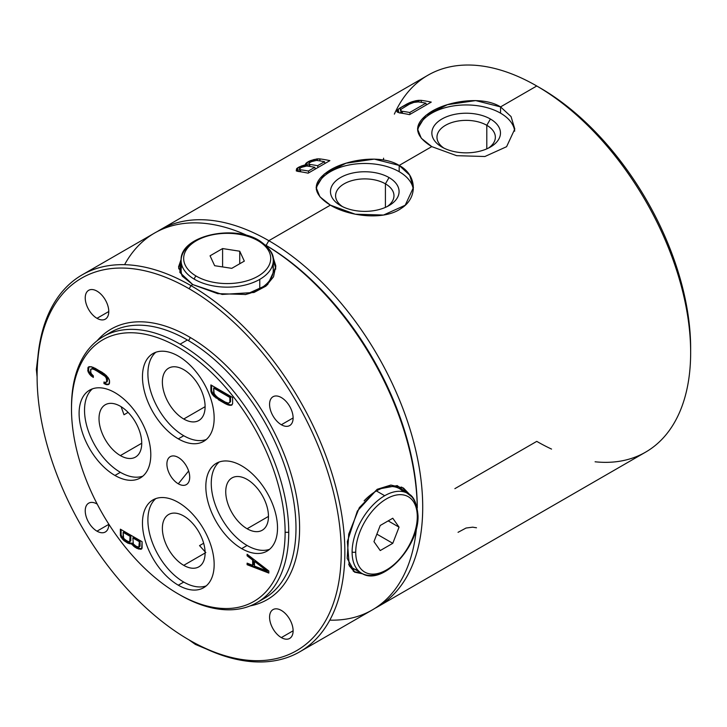 <?xml version="1.0" encoding="UTF-8"?>
<svg xmlns="http://www.w3.org/2000/svg" width="727" height="727" viewBox="0 0 727 727"><rect width="100%" height="100%" fill="white"/><g stroke="black" fill="none" stroke-linecap="round" stroke-linejoin="round"><path stroke-width="1.09" d="M403.221 491.697A46.083 26.608 120 0 0 364.127 500.821A46.083 26.608 -60 0 1 376.422 490.943L384.692 495.723A46.083 26.608 120 0 0 352.104 551.893A46.083 26.608 120 0 0 361.655 573.267A46.083 26.608 -60 0 1 352.104 551.893A2.563 1.463 0.4 0 0 355.73 551.911A2.563 1.463 -179.6 0 1 352.104 551.893A46.083 26.608 -60 0 1 384.692 495.723A46.083 26.608 -60 0 1 407.738 493.442A46.083 26.608 120 0 0 384.692 495.723L376.422 490.943A46.083 26.608 -60 0 1 399.459 488.662L407.738 493.442C413.499 495.56 416.925 503.039 418.034 515.852A2.563 1.463 -179.6 0 1 417.28 516.888A43.529 25.127 120 0 0 417.28 516.624A43.529 25.127 120 0 0 386.619 498.795A43.529 25.127 120 0 0 355.73 551.911A43.529 25.127 120 0 0 355.73 552.166A43.529 25.127 120 0 0 386.391 569.995A43.529 25.127 120 0 0 417.28 516.888A2.563 1.463 0.4 0 0 418.034 515.852A2.563 1.463 0.4 0 0 417.28 514.807A46.083 26.608 120 0 0 407.738 493.442M418.034 515.852C419.061 547.022 381.957 586.753 361.655 573.267A46.083 26.608 120 0 0 384.692 570.977A46.083 26.608 120 0 1 352.104 551.893A46.083 26.608 120 0 1 384.692 495.723L376.422 490.943M361.655 573.267L353.377 568.487A46.083 26.608 -60 0 1 348.669 564.325A46.083 26.608 120 0 0 357.884 570.222M417.28 516.888A43.529 25.127 120 0 0 417.28 516.624A43.529 25.127 120 0 0 386.619 498.795A43.529 25.127 120 0 0 355.73 551.911A43.529 25.127 120 0 0 355.73 552.166A43.529 25.127 -60 0 1 355.73 551.911A43.529 25.127 -60 0 1 386.619 498.795A43.529 25.127 -60 0 1 417.28 516.624A43.529 25.127 -60 0 1 417.28 516.888A43.529 25.127 -60 0 1 386.391 569.995A43.529 25.127 -60 0 1 355.73 552.166A43.529 25.127 120 0 0 386.391 569.995A43.529 25.127 120 0 0 417.28 516.888A2.563 1.463 0.4 0 0 417.28 514.807A46.083 26.608 120 0 0 384.692 495.723M373.96 541.642L380.23 550.557L392.78 543.323L399.05 527.157L392.78 518.233L380.23 525.476L373.96 541.642L380.23 525.476L392.78 518.233L399.05 527.157L392.78 543.323L380.23 550.557L373.96 541.642L380.23 525.476L392.78 518.233L399.05 527.157L388.182 520.886L399.05 527.157L392.78 543.323L376.868 534.136L392.78 543.323L380.23 550.557L373.96 541.642M37.095 368.207A43.529 25.127 120 0 0 37.104 368.462A2.563 1.49 -0.4 0 0 36.35 369.525A2.563 1.49 -0.4 0 0 37.104 370.57A46.083 26.608 120 0 0 37.122 371.615A46.083 26.608 -60 0 1 37.104 370.57A46.083 26.608 -60 0 1 37.259 366.49A46.083 26.608 120 0 0 37.104 370.57A2.563 1.49 179.6 0 1 36.35 369.525L37.095 376.886M193.473 642.432A46.083 26.608 0 0 0 194.836 643.241A2.563 1.463 119.6 0 0 195.372 644.413A2.563 1.463 119.6 0 0 196.635 644.276A43.529 25.127 180 0 1 196.417 644.149A43.529 25.127 180 0 0 196.635 644.276A2.563 1.463 -60.4 0 1 194.836 643.241A46.083 26.608 180 0 1 193.473 642.432A46.083 26.608 180 0 0 194.836 643.241A46.083 26.608 -0 0 0 197.98 644.867A46.083 26.608 180 0 1 194.836 643.241A2.563 1.463 -60.4 0 0 195.372 644.413L206.55 649.084M160.022 229.914A217.627 125.644 -120 0 0 157.332 231.54A217.627 125.644 60 0 1 268.826 240.692L330.385 205.15L268.826 240.692A217.627 125.644 60 0 1 411.718 434.937A217.627 125.644 60 0 1 374.887 608.354A217.627 125.644 -120 0 0 377.64 606.845A217.627 125.644 -120 0 0 411 432.456A217.627 125.644 -120 0 0 268.826 240.692A217.627 125.644 -120 0 0 160.022 229.914L427.958 75.217A217.627 125.644 60 0 1 536.762 85.995L500.558 106.896L536.762 85.995A217.627 125.644 -120 0 0 536.762 85.995A217.627 125.644 -120 0 0 394.361 114.121A217.627 125.644 60 0 1 645.576 200.861A217.627 125.644 60 0 1 595.086 461.79A217.627 125.644 -120 0 0 690.65 352.531A217.627 125.644 -120 0 0 536.771 85.995L540.388 88.085A212.502 122.69 60 0 1 690.641 350.423A212.502 122.69 60 0 0 538.589 87.058M383.592 158.186A217.627 125.644 -120 0 0 383.447 160.004A217.627 125.644 60 0 1 383.592 158.186M536.762 441.371A217.627 125.644 -120 0 0 551.548 449.086A217.627 125.644 60 0 1 536.762 441.371L454.866 488.662L536.762 441.371M377.64 606.845L645.576 452.158A217.627 125.644 60 0 0 678.936 277.769A217.627 125.644 60 0 0 536.762 85.995L540.388 88.085A212.502 122.69 60 0 1 690.65 348.351L690.65 352.531M536.762 85.995L500.558 106.896L500.558 113.176A48.645 28.089 180 0 1 514.698 131.16A48.645 28.089 0 0 0 466.443 104.942A48.645 28.089 0 0 0 417.661 130.833A48.645 28.089 180 0 1 449.313 106.687A48.645 28.089 180 0 1 500.558 113.176L500.558 106.896L475.694 100.59L447.432 104.679L425.731 115.466L417.516 128.979L421.287 138.239L431.765 146.618L399.178 165.429L399.178 171.699A48.645 28.089 180 0 1 413.318 189.692A48.645 28.089 0 0 0 365.063 163.475A48.645 28.089 0 0 0 316.281 189.365A48.645 28.089 180 0 1 347.933 165.22A48.645 28.089 180 0 1 399.178 171.699L399.178 165.429C380.857 153.924 345.579 159.667 328.413 171.118C311.592 182.586 312.247 193.936 330.385 205.15C348.706 216.328 383.983 220.854 401.15 208.422C418.134 197.98 417.144 174.916 399.178 165.429L431.765 146.618L456.629 155.669L484.891 156.514L506.592 146.7L514.807 129.006L511.036 116.565L500.558 106.896C482.237 95.391 446.96 101.135 429.793 112.585C412.972 124.053 413.627 135.404 431.765 146.618L399.178 165.429C380.857 153.924 345.579 159.667 328.413 171.118C311.592 182.586 312.247 193.936 330.385 205.15L355.249 214.201L383.511 215.047L405.212 205.232L413.427 187.539L409.655 175.098L399.178 165.429L374.314 159.122L346.052 163.211L324.351 173.998L316.136 187.511L319.898 196.772L330.385 205.15L268.826 240.692L266.109 245.39M304.295 165.129L299.388 166.865L296.571 168.764L296.262 170.9L297.897 171.408A217.627 125.644 60 0 1 308.148 173.18L329.876 160.64A217.627 125.644 -120 0 0 319.626 158.868L314 159.531L309.093 161.258L305.813 163.43L305.585 164.947L304.295 165.129L304.586 166.247L304.295 165.129L305.585 164.947L305.213 164.602L306.785 162.594L307.73 166.156L306.785 162.594L309.093 161.258L309.493 162.766L309.093 161.258L310.902 160.494L311.22 161.703L310.902 160.494L317.054 158.895L317.499 160.558L317.054 158.895L319.626 158.868L320.18 160.94L319.626 158.868A217.627 125.644 60 0 1 329.876 160.64L308.148 173.18A217.627 125.644 -120 0 0 297.897 171.408L296.262 170.9L296.571 168.764L297.216 171.199L296.571 168.764L297.543 167.928L298.488 171.49L297.543 167.928L299.388 166.865L299.815 168.473L299.388 166.865L304.295 165.129L301.187 166.092L301.514 167.31M399.014 112.794L398.087 109.341L396.887 111.667L399.277 112.876A217.627 125.644 60 0 1 409.528 114.648L431.256 102.107A217.627 125.644 -120 0 0 421.006 100.335L412.327 101.662L399.986 107.978L397.069 110.468L396.887 111.667L399.277 112.876A217.627 125.644 60 0 1 409.528 114.648A217.627 125.644 -120 0 0 399.277 112.876L396.887 111.667L397.069 110.468L397.56 112.294L397.069 110.468L398.087 109.341L399.014 112.794L398.087 109.341L399.986 107.978L400.55 110.077L399.986 107.978L406.92 103.979L407.293 105.388L406.92 103.979L409.646 102.671L409.973 103.906L409.646 102.671L412.327 101.662L412.636 102.816L412.327 101.662L415.844 100.726L416.18 102.007L415.844 100.726L418.443 100.362L418.879 102.025L418.443 100.362L421.006 100.335L421.56 102.407L421.006 100.335A217.627 125.644 60 0 1 431.256 102.107L409.528 114.648L431.256 102.107A217.627 125.644 -120 0 0 421.006 100.335L412.327 101.662L412.636 102.816M431.765 146.618L456.629 155.669L484.891 156.514L506.592 146.7L514.807 129.006L506.592 146.7L484.891 156.514L456.629 155.669L431.765 146.618C413.627 135.404 412.972 124.053 429.793 112.585C446.96 101.135 482.237 95.391 500.558 106.896L500.558 113.176A48.645 28.089 180 0 1 514.698 131.16M417.661 130.833A48.645 28.089 180 0 1 449.313 106.687A48.645 28.089 180 0 1 500.558 113.176M490.425 119.028A34.305 19.811 0 0 0 441.898 119.028A34.305 19.811 0 0 0 441.898 147.036A34.305 19.811 0 0 0 490.425 147.036A34.305 19.811 0 0 0 490.425 119.028A34.305 19.811 0 0 0 441.907 119.028A34.305 19.811 0 0 0 441.898 147.036L441.898 147.036A34.305 19.811 0 0 0 490.425 147.036A34.305 19.811 0 0 0 490.425 119.028L486.799 125.298A29.189 16.848 180 0 1 488.462 148.081A29.189 16.848 0 0 0 495.351 137.212A29.189 16.848 0 0 0 486.799 125.298L486.799 148.853L486.799 125.298A29.189 16.848 0 0 0 454.993 121.645A29.189 16.848 0 0 0 436.972 137.212A29.189 16.848 0 0 0 443.861 148.081A29.189 16.848 180 0 1 446.414 124.808A29.189 16.848 180 0 1 486.799 125.298L486.799 148.853M316.281 189.365A48.645 28.089 180 0 1 347.933 165.22A48.645 28.089 180 0 1 399.178 171.699A48.645 28.089 180 0 1 413.318 189.692M389.036 177.561A34.305 19.811 0 0 0 340.518 177.561A34.305 19.811 0 0 0 340.518 205.568A34.305 19.811 0 0 0 389.036 205.568A34.305 19.811 0 0 0 389.036 177.561A34.305 19.811 0 0 0 340.518 177.561A34.305 19.811 0 0 0 340.518 205.568L340.518 205.568A34.305 19.811 0 0 0 389.036 205.568A34.305 19.811 0 0 0 389.036 177.561L385.419 183.831A29.189 16.848 180 0 1 387.082 206.613A29.189 16.848 0 0 0 393.97 195.745A29.189 16.848 0 0 0 385.419 183.831L385.419 207.386L385.419 183.831A29.189 16.848 0 0 0 353.613 180.178A29.189 16.848 0 0 0 335.592 195.745A29.189 16.848 0 0 0 342.481 206.613A29.189 16.848 180 0 1 345.025 183.34A29.189 16.848 180 0 1 385.419 183.831L385.419 207.386M305.894 166.083L305.585 164.947L305.894 166.083M305.322 164.984L305.613 166.101L305.322 164.984M305.813 163.43L306.512 166.038L305.813 163.43L310.902 160.494M314.291 160.64L314 159.531L314.291 160.64M318.044 167.464L317.581 165.711L324.515 161.703A217.627 125.644 60 0 0 316.427 160.422L312.937 160.985L309.747 162.539L311.138 161.739L308.784 163.384L309.493 164.42A217.627 125.644 60 0 1 317.581 165.711L324.515 161.703A217.627 125.644 -120 0 0 316.427 160.422L311.138 161.739L316.427 160.422A217.627 125.644 60 0 1 324.515 161.703L324.978 163.466L324.515 161.703L317.581 165.711L318.044 167.464L317.581 165.711A217.627 125.644 -120 0 0 309.493 164.42L310.047 166.483L308.784 163.384M309.329 166.374L308.693 164.011L309.329 166.374M308.802 172.799L308.339 171.045L314.809 167.31L315.273 169.064L314.809 167.31L308.339 171.045L308.802 172.799L308.339 171.045A217.627 125.644 -120 0 0 300.251 169.764A217.627 125.644 60 0 1 308.339 171.045L314.809 167.31A217.627 125.644 -120 0 0 306.721 166.02A217.627 125.644 60 0 1 314.809 167.31L315.273 169.064M300.796 171.817L300.251 169.764L300.796 171.817L300.251 169.764L299.451 169.346L300.251 169.764L299.451 169.346L300.078 171.708L299.533 168.719L299.451 169.346L300.505 167.882L303.232 166.592L306.721 166.02L301.432 167.346M401.04 112.176L399.968 112.967M410.182 114.266L409.719 112.512L425.895 103.17L426.367 104.933L425.895 103.17A217.627 125.644 -120 0 0 418.234 101.934L413.908 102.407L409.419 104.161L401.05 109.268L400.831 110.813L402.049 111.276A217.627 125.644 60 0 1 409.719 112.512L410.182 114.266L409.719 112.512A217.627 125.644 -120 0 0 402.049 111.276L402.604 113.348L402.049 111.276L400.831 110.813L401.468 113.176L400.504 110.15L401.304 113.158L400.504 110.15L401.05 109.268L409.419 104.161L413.908 102.407L418.234 101.934A217.627 125.644 60 0 1 425.895 103.17L409.719 112.512L425.895 103.17L426.367 104.933M458.046 532.318L466.043 528.038L472.677 527.166A217.627 125.644 -120 0 0 476.503 527.766L476.503 527.766A217.627 125.644 60 0 1 472.677 527.166L466.043 528.038L458.046 532.318M103.316 336.556L110.549 332.375A153.615 88.694 60 0 0 107.014 334.611A153.615 88.694 60 0 1 110.549 332.375A153.615 88.694 60 0 1 187.357 339.982L180.123 344.162A153.615 88.694 -120 0 0 103.316 336.556A153.615 88.694 -120 0 0 71.5 406.884L71.5 408.974A151.052 87.213 -120 0 0 178.306 593.977A151.052 87.213 -120 0 0 285.12 532.309L288.746 532.309A153.615 88.694 -120 0 0 180.123 344.162L187.357 339.982A153.615 88.694 60 0 1 188.229 340.49A2.563 1.463 120.4 0 0 190.056 337.364A156.178 90.166 -120 0 0 189.174 336.846A156.178 90.166 -120 0 0 97.154 340.736A156.178 90.166 60 0 1 189.174 336.846A156.178 90.166 60 0 1 190.056 337.364A156.178 90.166 60 0 1 295.026 489.153A156.178 90.166 60 0 1 250.224 605.873A156.178 90.166 -120 0 0 295.026 489.153A156.178 90.166 -120 0 0 190.056 337.364A2.563 1.463 -59.6 0 1 188.229 340.49A153.615 88.694 60 0 1 287.883 475.912A153.615 88.694 60 0 1 264.174 598.448L256.931 602.628A153.615 88.694 -120 0 0 288.746 532.309L285.12 532.309A151.052 87.213 -120 0 0 178.306 347.297A151.052 87.213 -120 0 0 71.5 408.974A151.052 87.213 -120 0 0 178.306 593.977A151.052 87.213 -120 0 0 285.12 532.309A151.052 87.213 -120 0 0 178.306 347.297A151.052 87.213 -120 0 0 71.5 408.974L71.5 406.884A153.615 88.694 60 0 1 180.123 344.162A153.615 88.694 60 0 1 288.746 532.309A153.615 88.694 60 0 1 180.123 595.022A153.615 88.694 60 0 1 180.114 595.022A153.615 88.694 -120 0 0 256.931 602.628M189.174 639.969A215.065 124.172 -120 0 0 341.245 552.166A215.065 124.172 -120 0 0 189.174 288.764A215.065 124.172 -120 0 0 37.095 376.568A215.065 124.172 -120 0 0 189.174 639.969A215.065 124.172 -120 0 0 341.245 552.166A215.065 124.172 -120 0 0 189.174 288.764L190.983 285.629A217.627 125.644 60 0 1 344.862 552.166A217.627 125.644 60 0 1 190.983 641.014L189.174 639.969L190.983 641.014A217.627 125.644 60 0 1 190.974 641.014A217.627 125.644 -120 0 0 190.983 641.014A217.627 125.644 -120 0 0 299.797 651.792A217.627 125.644 -120 0 0 333.148 477.403A217.627 125.644 -120 0 0 190.983 285.629L189.174 288.764A215.065 124.172 -120 0 0 37.095 376.568A215.065 124.172 -120 0 0 189.165 639.969A215.065 124.172 -120 0 0 189.174 639.969A215.065 124.172 -120 0 0 320.871 452.603A215.065 124.172 -120 0 0 57.469 300.533A215.065 124.172 -120 0 0 189.174 639.969L190.983 641.014A217.627 125.644 -120 0 0 344.862 551.82A217.627 125.644 -120 0 0 190.374 285.284A217.627 125.644 -120 0 0 37.104 375.532A217.627 125.644 -120 0 1 82.169 274.851L154.587 233.049A217.627 125.644 60 0 1 247.834 235.748A217.627 125.644 -120 0 0 124.581 264.692A217.627 125.644 60 0 1 247.834 235.748M281.34 424.741A16.639 9.605 60 0 1 269.572 404.357A16.639 9.605 60 0 1 281.34 397.56A16.639 9.605 60 0 1 293.108 417.943A16.639 9.605 60 0 1 281.34 424.741L293.108 417.943L281.34 424.741A16.639 9.605 -120 0 0 289.664 425.568A16.639 9.605 -120 0 0 292.218 412.227A16.639 9.605 -120 0 0 281.34 397.56A16.639 9.605 -120 0 0 273.025 396.742A16.639 9.605 -120 0 0 270.471 410.073A16.639 9.605 -120 0 0 281.34 424.741A16.639 9.605 60 0 1 271.153 398.478A16.639 9.605 60 0 1 291.536 410.246A16.639 9.605 60 0 1 281.34 424.741L293.108 417.943M97 318.317A16.639 9.605 60 0 1 85.232 297.934A16.639 9.605 60 0 1 97 291.136A16.639 9.605 60 0 1 108.768 311.519A16.639 9.605 60 0 1 97 318.317L108.768 311.519L97 318.317A16.639 9.605 -120 0 0 105.324 319.135A16.639 9.605 -120 0 0 107.878 305.803A16.639 9.605 -120 0 0 97 291.136A16.639 9.605 -120 0 0 88.685 290.309A16.639 9.605 -120 0 0 86.131 303.65A16.639 9.605 -120 0 0 97 318.317A16.639 9.605 60 0 1 86.813 292.045A16.639 9.605 60 0 1 107.196 303.813A16.639 9.605 60 0 1 97 318.317L108.768 311.519M108.768 524.103A16.639 9.605 60 0 1 97 531.173A16.639 9.605 60 0 1 85.232 510.79A16.639 9.605 60 0 1 97 503.993A16.639 9.605 60 0 1 97.236 504.129A16.639 9.605 -120 0 0 97 503.993A16.639 9.605 -120 0 0 88.685 503.175A16.639 9.605 -120 0 0 86.131 516.506A16.639 9.605 -120 0 0 97 531.173L108.768 524.376L97 531.173A16.639 9.605 -120 0 0 105.324 531.991A16.639 9.605 -120 0 0 108.768 524.103A16.639 9.605 60 0 1 97 531.173A16.639 9.605 60 0 1 85.232 510.654A16.639 9.605 60 0 1 97.236 504.129M281.34 637.597A16.639 9.605 60 0 1 269.572 617.214A16.639 9.605 60 0 1 281.34 610.426A16.639 9.605 60 0 1 293.108 630.809A16.639 9.605 60 0 1 281.34 637.597L293.108 630.809L281.34 637.597A16.639 9.605 -120 0 0 289.664 638.424A16.639 9.605 -120 0 0 292.218 625.084A16.639 9.605 -120 0 0 281.34 610.426A16.639 9.605 -120 0 0 273.025 609.599A16.639 9.605 -120 0 0 270.471 622.93A16.639 9.605 -120 0 0 281.34 637.597A16.639 9.605 60 0 1 271.153 611.334A16.639 9.605 60 0 1 291.536 623.103A16.639 9.605 60 0 1 281.34 637.597L293.108 630.809M37.095 376.568L37.095 374.478A217.627 125.644 60 0 1 190.983 285.629A217.627 125.644 -120 0 0 82.169 274.851M189.174 288.764L190.983 285.629L192.791 284.584L182.313 276.205L178.542 266.954L181.15 259.266L179.851 272.434L192.791 284.584L190.983 285.629L192.791 284.584L222.18 294.435L253.987 292.481L265.964 286.102L273.534 276.805L275.806 265.818L272.361 254.995L275.833 266.973L267.618 284.675L245.917 294.49L217.664 293.644L192.791 284.584L222.18 294.435L253.987 292.481L265.964 286.102L273.534 276.805L275.806 265.818L272.361 254.995M265.537 245.081A217.627 125.644 60 0 1 417.262 507.873A217.627 125.644 -120 0 0 265.537 245.081A217.627 125.644 60 0 1 417.262 507.873M416.489 527.875A217.627 125.644 60 0 1 329.804 620.149A217.627 125.644 -120 0 0 416.489 527.875A217.627 125.644 60 0 1 372.206 609.98L299.797 651.792M412.082 497.004L397.233 485.591L377.177 489.298L390.872 485.054L403.449 488.008L412.082 497.004L397.233 485.591L377.177 489.298L357.348 511.054L347.361 541.57L349.26 565.76L354.667 572.185L362.782 573.857L354.667 572.185L349.26 565.76L347.361 541.57L357.348 511.054L377.177 489.298L359.338 507.637L348.715 534.136L347.188 558.4L354.821 572.276M265.482 245.026A215.065 124.172 60 0 1 417.28 507.946A215.065 124.172 60 0 0 265.482 245.026A215.065 124.172 60 0 1 417.28 507.946M199.543 545.613L205.832 552.584L199.543 545.613L203.651 543.242L199.543 545.613L205.832 552.584M205.105 553.002L183.74 565.333A30.207 17.439 -120 0 0 198.844 566.833A30.207 17.439 -120 0 0 203.478 542.624A30.207 17.439 -120 0 0 183.74 516.006A30.207 17.439 -120 0 0 168.637 514.507A30.207 17.439 -120 0 0 164.002 538.716A30.207 17.439 -120 0 0 183.74 565.333L205.105 553.002L183.74 565.333A30.207 17.439 -120 0 0 205.105 553.002A30.207 17.439 -120 0 0 183.74 516.006A30.207 17.439 -120 0 0 162.375 528.338A30.207 17.439 -120 0 0 183.74 565.333M206.223 585.889A50.69 29.271 60 0 1 183.74 582.063A50.69 29.271 -120 0 0 206.223 585.889A50.69 29.271 60 0 1 183.74 582.063A50.69 29.271 60 0 1 151.407 539.87A50.69 29.271 60 0 1 155.823 498.586A50.69 29.271 -120 0 0 151.407 539.87A50.69 29.271 -120 0 0 183.74 582.063L178.306 585.199A50.69 29.271 -120 0 0 203.66 587.707A50.69 29.271 -120 0 0 211.43 547.086A50.69 29.271 -120 0 0 178.306 502.412A50.69 29.271 -120 0 0 152.961 499.903A50.69 29.271 -120 0 0 145.191 540.524A50.69 29.271 -120 0 0 178.306 585.199L183.74 582.063A50.69 29.271 60 0 1 151.407 539.87A50.69 29.271 60 0 1 155.823 498.586M211.621 385.346L211.621 390.781L211.621 385.346L211.621 390.781L210.894 391.199L210.894 384.928L232.622 397.469L232.622 403.739L231.231 405.293L229.387 405.275L225.225 403.658L214.129 396.469L212.284 394.352L210.894 391.199L210.894 384.928L232.622 397.469L232.622 403.739L231.231 405.293L232.167 404.757M93.338 369.062L94.065 368.644L92.674 368.362L95.909 369.443L106.078 376.104L105.351 376.522L95.182 369.861L91.947 368.78L92.674 368.362L91.593 368.88L94.065 368.644L91.029 369.025L90.566 372.16L91.947 374.787L93.338 375.85L93.338 377.422L91.029 375.823L89.176 373.714L87.794 370.561L88.249 367.171L91.029 366.681L95.182 368.298L104.434 373.896L108.132 377.595L109.513 380.748L109.513 383.102L108.132 384.656L103.97 383.556L103.97 381.993L105.351 382.529L106.742 381.502L106.742 379.149L105.351 376.522L102.116 373.869L93.338 369.062L91.029 369.025L90.566 369.807L91.029 373.469L93.338 375.85L93.338 377.422L91.029 375.823L91.747 375.405L93.338 376.504L91.747 375.405L91.029 375.823L89.176 373.714L89.903 373.296L93.338 376.504M133.777 546.322L131.469 543.678L127.77 543.114L122.227 538.861L120.373 535.445L120.373 529.174L142.101 541.715L142.101 547.985L141.638 549.03L140.256 549.267L135.167 547.376L131.932 544.468L132.659 544.05L134.504 545.904L133.777 546.322L131.469 543.678L129.161 543.651L132.196 543.26L134.504 545.904L137.739 548.031L141.783 548.712L138.403 548.985L140.974 548.849L137.021 548.449L133.777 546.322L134.504 545.904L139.13 548.567M268.826 573.067L247.107 564.706L247.107 563.143L252.651 565.297L252.651 560.072L247.107 555.828L247.107 554.256L268.826 570.977L268.826 573.067L247.107 564.706L247.107 563.143L252.651 565.297L252.651 560.072L247.107 555.828L247.107 554.256L268.826 570.977L268.826 573.067L247.107 564.706L247.825 564.288L268.826 572.376M178.306 483.809A16.13 9.315 60 0 1 166.901 464.053A16.13 9.315 60 0 1 178.306 457.465A16.13 9.315 60 0 1 189.711 477.221A16.13 9.315 60 0 1 178.306 483.809L188.629 470.978L178.306 483.809A16.13 9.315 -120 0 0 188.965 481.492A16.13 9.315 -120 0 0 178.306 457.465A16.13 9.315 -120 0 0 174.244 455.983A16.13 9.315 -120 0 0 167.092 466.552A16.13 9.315 -120 0 0 178.306 483.809A16.13 9.315 60 0 1 168.428 458.355A16.13 9.315 60 0 1 188.184 469.76A16.13 9.315 60 0 1 178.306 483.809L188.629 470.978M114.948 392.662A50.69 29.271 60 0 1 150.789 454.748A50.69 29.271 60 0 1 114.948 475.449A50.69 29.271 60 0 1 79.098 413.363A50.69 29.271 60 0 1 114.948 392.662A50.69 29.271 -120 0 0 89.603 390.154A50.69 29.271 -120 0 0 81.833 430.775A50.69 29.271 -120 0 0 114.948 475.449A50.69 29.271 -120 0 0 140.293 477.957A50.69 29.271 -120 0 0 148.063 437.336A50.69 29.271 -120 0 0 114.948 392.662A50.69 29.271 60 0 1 145.991 472.677A50.69 29.271 60 0 1 83.905 436.827A50.69 29.271 60 0 1 114.948 392.662M178.306 502.412A50.69 29.271 60 0 1 214.156 564.497A50.69 29.271 60 0 1 178.306 585.199A50.69 29.271 60 0 1 142.465 523.113A50.69 29.271 60 0 1 178.306 502.412A50.69 29.271 60 0 1 209.349 582.427A50.69 29.271 60 0 1 147.263 546.577A50.69 29.271 60 0 1 178.306 502.412M241.673 465.834A50.69 29.271 60 0 1 277.523 527.92A50.69 29.271 60 0 1 241.673 548.612A50.69 29.271 60 0 1 205.832 486.527A50.69 29.271 60 0 1 241.673 465.834A50.69 29.271 -120 0 0 216.328 463.317A50.69 29.271 -120 0 0 208.558 503.938A50.69 29.271 -120 0 0 241.673 548.612A50.69 29.271 -120 0 0 267.018 551.121A50.69 29.271 -120 0 0 274.788 510.499A50.69 29.271 -120 0 0 241.673 465.834A50.69 29.271 60 0 1 272.716 545.841A50.69 29.271 60 0 1 210.63 509.99A50.69 29.271 60 0 1 241.673 465.834M178.306 356.085A50.69 29.271 60 0 1 214.156 418.17A50.69 29.271 60 0 1 178.306 438.863A50.69 29.271 60 0 1 142.465 376.777A50.69 29.271 60 0 1 178.306 356.085A50.69 29.271 -120 0 0 152.961 353.567A50.69 29.271 -120 0 0 145.191 394.188A50.69 29.271 -120 0 0 178.306 438.863A50.69 29.271 -120 0 0 203.66 441.371A50.69 29.271 -120 0 0 211.43 400.75A50.69 29.271 -120 0 0 178.306 356.085A50.69 29.271 60 0 1 209.349 436.091A50.69 29.271 60 0 1 147.263 400.25A50.69 29.271 60 0 1 178.306 356.085M107.051 334.602L110.549 332.375A153.615 88.694 60 0 1 187.357 339.982A153.615 88.694 60 0 1 188.229 340.49A153.615 88.694 60 0 1 287.883 475.912A153.615 88.694 60 0 1 264.174 598.448M138.239 548.921A153.615 88.694 60 0 1 137.221 547.731A153.615 88.694 60 0 0 138.239 548.921A153.615 88.694 60 0 1 137.221 547.731M225.225 403.658L214.129 396.469L211.357 392.771L212.084 392.353L213.011 393.934L212.284 394.352L211.357 392.771L210.894 391.199L211.621 390.781L213.011 393.934L216.71 397.642L225.952 403.24L230.114 404.857L231.958 404.875L229.387 405.275L227.533 404.73L225.225 403.658L225.952 403.24L228.26 404.312L227.533 404.73L225.225 403.658L218.291 399.65L219.018 399.232L225.952 403.24L225.225 403.658L225.952 403.24L230.114 404.857L231.958 404.875M214.392 388.518L214.392 387.682L214.392 388.518L214.392 387.682L230.568 397.024L230.568 401.722L229.541 402.658L230.568 401.722L229.85 402.14L229.85 397.442L213.674 388.1L214.129 394.116L218.291 398.087L225.225 402.086L228.46 403.167L229.85 402.14L229.85 397.442L230.568 397.024L230.568 401.722L230.568 397.024L229.85 397.442L213.674 388.1L213.674 392.798L213.674 388.1L214.392 387.682L213.674 388.1M213.674 392.798L216.446 396.751L225.225 402.086L228.46 403.167L230.568 401.722M94.065 368.644L104.688 374.778L107.469 378.731L107.469 381.084L106.278 382.275L107.469 381.084L106.742 381.502L106.278 377.84L103.97 375.196L104.688 374.778L107.005 377.422L107.469 381.084M104.688 382.275L104.688 383.138L104.688 382.275L104.688 383.138L107.005 384.21L109.059 384.12L108.132 384.656L106.278 384.628L108.85 384.238L106.278 384.628L103.97 383.556L104.688 383.138L107.005 384.21L106.278 384.628L103.97 383.556L103.97 381.993L105.351 382.529L106.742 381.502M88.967 366.772L88.512 370.143L88.976 371.715L91.747 375.405L89.903 373.296L89.176 373.714L87.794 370.561L88.512 370.143L88.976 371.715L88.249 372.133L87.794 370.561L88.249 367.171L89.176 366.653L92.874 367.226L102.116 372.297L106.278 375.486L109.05 379.176L109.513 380.748L109.05 384.138L109.513 383.102M87.794 368.207L88.512 367.789L87.794 368.207L88.249 367.171M104.688 383.138L103.97 383.556L104.688 383.138L107.005 384.21L109.059 384.12M121.1 529.592L121.1 535.027L121.1 529.592L121.1 535.027L122.954 538.443L128.497 542.696L131.732 543.514L131.005 543.932L127.77 543.114L124.072 540.715L122.227 538.861L122.954 538.443L124.799 540.297L124.072 540.715L120.836 537.017L120.373 529.174L142.101 541.715L141.638 549.03L138.403 548.985M123.608 538.362L123.154 532.346L123.872 531.928L130.805 535.926L123.872 531.928L123.154 532.346L123.872 531.928L130.805 535.926L130.805 540.888L129.997 541.406L130.805 540.888L130.088 541.306L130.088 536.344L130.805 535.926L130.805 540.888L130.805 535.926L130.088 536.344L123.154 532.346L123.608 538.362L127.307 541.279L129.624 541.824L130.088 536.344L123.154 532.346L123.154 537.308L124.535 539.416L128.697 541.815L130.805 540.888M133.577 537.526L140.057 541.261L140.057 546.231L139.248 546.74L140.057 546.231L139.33 546.649L139.33 541.679L132.859 537.944L133.577 537.526L140.057 541.261L139.33 541.679L140.057 541.261L140.057 546.231L140.057 541.261L133.577 537.526L132.859 537.944L133.323 543.96L135.631 546.077L138.866 547.167L139.33 541.679L132.859 537.944L139.33 541.679L139.33 546.649L140.057 546.231M121.1 535.027L120.373 535.445L121.1 535.027L121.563 536.599L124.799 540.297L128.497 542.696L132.196 543.26L132.659 544.05L131.932 544.468M132.859 537.944L133.323 543.96L136.558 546.613L138.866 547.167L139.33 546.649M253.378 559.654L252.651 560.072L253.378 559.654L247.825 554.81L253.378 559.654L253.378 564.879L252.651 565.297L253.378 564.879L253.378 559.654L253.378 564.879L252.651 565.297L247.107 563.143M247.825 564.288L247.825 563.425L247.107 564.706M255.222 560.98L267.709 570.541L266.982 570.959L254.495 561.398L255.222 560.98L267.709 570.541L266.982 570.959L267.709 570.541L255.222 560.98L254.495 561.398L254.495 566.106L266.982 570.959L254.495 561.398L254.495 566.106L266.982 570.959L254.495 561.398L255.222 560.98M142.865 476.14A50.69 29.271 60 0 1 120.373 472.314A50.69 29.271 -120 0 0 142.865 476.14A50.69 29.271 60 0 1 120.373 472.314L114.948 475.449L120.373 472.314A50.69 29.271 60 0 1 88.04 430.12A50.69 29.271 60 0 1 92.456 388.836A50.69 29.271 -120 0 0 88.04 430.12A50.69 29.271 -120 0 0 120.373 472.314A50.69 29.271 60 0 1 88.04 430.12A50.69 29.271 60 0 1 92.456 388.836M120.373 455.584A30.207 17.439 -120 0 0 141.738 443.252A30.207 17.439 -120 0 0 120.373 406.257A30.207 17.439 -120 0 0 99.017 418.588A30.207 17.439 -120 0 0 120.373 455.584A30.207 17.439 -120 0 0 135.486 457.083A30.207 17.439 -120 0 0 140.111 432.874A30.207 17.439 -120 0 0 120.373 406.257A30.207 17.439 -120 0 0 105.27 404.757A30.207 17.439 -120 0 0 100.644 428.966A30.207 17.439 -120 0 0 120.373 455.584L141.738 443.252M128.106 412.391L123.999 414.763L121.127 406.702L123.999 414.763L128.106 412.391M269.59 549.303A50.69 29.271 60 0 1 247.107 545.477A50.69 29.271 -120 0 0 269.59 549.303A50.69 29.271 60 0 1 247.107 545.477L241.673 548.612L247.107 545.477A50.69 29.271 60 0 1 214.774 503.284A50.69 29.271 60 0 1 219.19 462.008A50.69 29.271 -120 0 0 214.774 503.284A50.69 29.271 -120 0 0 247.107 545.477A50.69 29.271 60 0 1 214.774 503.284A50.69 29.271 60 0 1 219.19 462.008M247.107 528.756A30.207 17.439 -120 0 0 268.463 516.415A30.207 17.439 -120 0 0 247.107 479.42A30.207 17.439 -120 0 0 225.743 491.752A30.207 17.439 -120 0 0 247.107 528.756A30.207 17.439 -120 0 0 262.211 530.247A30.207 17.439 -120 0 0 266.845 506.037A30.207 17.439 -120 0 0 247.107 479.42A30.207 17.439 -120 0 0 231.995 477.921A30.207 17.439 -120 0 0 227.369 502.13A30.207 17.439 -120 0 0 247.107 528.756L268.463 516.415M401.531 487.026A48.645 28.089 -60 0 1 406.475 492.715A48.645 28.089 120 0 0 401.531 487.026A48.645 28.089 -60 0 1 406.475 492.715M360.383 572.531A48.645 28.089 -60 0 1 353.295 571.222A48.645 28.089 120 0 0 360.383 572.531A48.645 28.089 -60 0 1 353.295 571.222M206.223 439.553A50.69 29.271 60 0 1 183.74 435.727A50.69 29.271 -120 0 0 206.223 439.553A50.69 29.271 60 0 1 183.74 435.727L178.306 438.863L183.74 435.727A50.69 29.271 60 0 1 151.407 393.534A50.69 29.271 60 0 1 155.823 352.259A50.69 29.271 -120 0 0 151.407 393.534A50.69 29.271 -120 0 0 183.74 435.727A50.69 29.271 60 0 1 151.407 393.534A50.69 29.271 60 0 1 155.823 352.259M183.74 419.006A30.207 17.439 -120 0 0 205.105 406.675A30.207 17.439 -120 0 0 183.74 369.67A30.207 17.439 -120 0 0 162.375 382.002A30.207 17.439 -120 0 0 183.74 419.006A30.207 17.439 -120 0 0 198.844 420.497A30.207 17.439 -120 0 0 203.478 396.288A30.207 17.439 -120 0 0 183.74 369.67A30.207 17.439 -120 0 0 168.637 368.171A30.207 17.439 -120 0 0 164.002 392.38A30.207 17.439 -120 0 0 183.74 419.006L205.105 406.675M178.697 268.808A48.645 28.089 180 0 1 181.105 262.011A48.645 28.089 0 0 0 178.697 268.808A48.645 28.089 180 0 1 181.105 262.011M273.279 262.011A48.645 28.089 180 0 1 275.724 269.135A48.645 28.089 0 0 0 273.279 262.011A48.645 28.089 180 0 1 275.724 269.135M210.058 255.804L222.598 248.561L222.598 266.927L222.598 248.561L239.737 251.215L244.327 261.111L231.777 268.345L214.647 265.7L210.058 255.804L214.647 265.7L231.777 268.345L244.327 261.111L239.737 251.215L239.737 263.756L239.737 251.215L222.598 248.561L210.058 255.804L222.598 248.561L239.737 251.215L244.327 261.111L231.777 268.345L214.647 265.7L210.058 255.804M273.279 260.548A46.083 26.608 180 0 1 259.775 279.359A46.083 26.608 180 0 1 194.373 279.223A2.563 1.49 -59.6 0 1 196.19 276.096A43.529 25.127 0 0 0 196.417 276.224A43.529 25.127 0 0 0 257.858 276.287A43.529 25.127 0 0 0 258.185 240.819A2.563 1.49 -59.6 0 1 259.484 240.701C269.563 247.78 274.161 254.395 273.279 260.548L273.279 270.108A46.083 26.608 180 0 1 259.775 288.919L259.775 279.359A46.083 26.608 0 0 0 273.279 260.548A46.083 26.608 0 0 0 260.012 241.873A2.563 1.49 120.4 0 0 259.484 240.701A2.563 1.49 120.4 0 0 258.185 240.819A43.529 25.127 -0 0 0 257.967 240.692A43.529 25.127 180 0 1 258.185 240.819A43.529 25.127 180 0 1 257.858 276.287A43.529 25.127 180 0 1 196.417 276.224A43.529 25.127 180 0 1 196.19 276.096A43.529 25.127 180 0 1 196.526 240.628A43.529 25.127 180 0 1 257.967 240.692A43.529 25.127 -0 0 0 196.526 240.628A43.529 25.127 -0 0 0 196.19 276.096A2.563 1.49 120.4 0 0 194.373 279.223A46.083 26.608 180 0 1 181.105 260.548A46.083 26.608 -0 0 0 194.373 279.223A46.083 26.608 0 0 0 259.775 279.359L259.775 288.919A46.083 26.608 180 0 1 245.09 294.617A46.083 26.608 0 0 0 272.525 265.328M181.85 265.328A46.083 26.608 0 0 0 182.359 276.26A46.083 26.608 180 0 1 181.105 270.108L181.105 260.548C179.551 236.039 233.203 223.852 259.484 240.701M196.19 276.096A43.529 25.127 0 0 0 196.417 276.224A43.529 25.127 0 0 0 257.858 276.287A43.529 25.127 0 0 0 258.185 240.819A43.529 25.127 -0 0 0 257.967 240.692A43.529 25.127 -0 0 0 196.526 240.628A43.529 25.127 -0 0 0 196.19 276.096A2.563 1.49 120.4 0 0 194.373 279.223A46.083 26.608 -0 0 1 194.6 241.737A46.083 26.608 -0 0 0 181.105 260.548M392.78 543.323L376.868 534.136M388.182 520.886L399.05 527.157M355.73 551.911A2.563 1.463 -179.6 0 1 352.104 551.893M37.122 371.615A46.083 26.608 -60 0 1 37.104 370.57A46.083 26.608 -60 0 1 37.259 366.49M37.104 368.462A2.563 1.49 -0.4 0 0 37.104 370.57M197.98 644.867A46.083 26.608 180 0 1 194.836 643.241M297.216 171.199L296.571 168.764L301.187 166.092M314 159.531L319.626 158.868A217.627 125.644 -120 0 1 329.876 160.64L308.148 173.18A217.627 125.644 60 0 0 297.897 171.408L296.262 170.9L296.571 168.764M398.087 109.341L406.92 103.979L412.327 101.662M374.887 608.354A217.627 125.644 -120 0 0 411.718 434.937A217.627 125.644 -120 0 0 268.826 240.692A217.627 125.644 -120 0 0 157.332 231.54M441.898 147.036A34.305 19.811 180 0 1 457.283 113.894A34.305 19.811 180 0 1 499.304 138.157A34.305 19.811 180 0 1 441.898 147.036L441.898 147.036M443.861 148.081A29.189 16.848 180 0 1 446.114 124.962A29.189 16.848 180 0 1 486.209 124.962A29.189 16.848 180 0 1 488.462 148.081M399.178 171.699L399.178 165.429C417.144 174.916 418.134 197.98 401.15 208.422C383.983 220.854 348.706 216.328 330.385 205.15M340.518 205.568A34.305 19.811 180 0 1 355.903 172.426A34.305 19.811 180 0 1 397.914 196.69A34.305 19.811 180 0 1 340.518 205.568M342.481 206.613A29.189 16.848 180 0 1 344.725 183.495A29.189 16.848 180 0 1 384.828 183.495A29.189 16.848 180 0 1 387.082 206.613M306.785 162.594L307.73 166.156M309.093 161.258L309.493 162.766M317.054 158.895L317.499 160.558M319.626 158.868L320.18 160.94M297.543 167.928L298.488 171.49M299.388 166.865L299.815 168.473M324.515 161.703L324.978 163.466M310.047 166.483L309.493 164.42L308.693 164.011M300.078 171.708L299.451 169.346M303.232 166.592L306.721 166.02A217.627 125.644 60 0 1 314.809 167.31M397.069 110.468L397.56 112.294M399.986 107.978L400.55 110.077M406.92 103.979L407.293 105.388M409.646 102.671L409.973 103.906M415.844 100.726L416.18 102.007M418.443 100.362L418.879 102.025M421.006 100.335L421.56 102.407M409.719 112.512A217.627 125.644 -120 0 0 402.049 111.276L402.604 113.348M402.049 111.276L400.831 110.813L401.05 109.268L409.419 104.161L413.908 102.407L418.234 101.934A217.627 125.644 60 0 1 425.895 103.17M401.468 113.176L400.831 110.813M401.304 113.158L400.504 110.15M317.581 165.711A217.627 125.644 -120 0 0 309.493 164.42M308.339 171.045A217.627 125.644 -120 0 0 300.251 169.764M183.74 516.006A30.207 17.439 60 0 1 202.242 563.689A30.207 17.439 60 0 1 165.238 542.324A30.207 17.439 60 0 1 183.74 516.006M183.74 582.063L178.306 585.199M285.12 532.309A151.052 87.213 -120 0 0 124.899 332.993A151.052 87.213 -120 0 0 124.899 546.622A151.052 87.213 -120 0 0 285.12 532.309L288.746 532.309A153.615 88.694 -120 0 0 180.123 344.162L187.357 339.982A153.615 88.694 60 0 1 188.229 340.49A153.615 88.694 60 0 1 288.828 479.202A153.615 88.694 60 0 1 260.466 600.393M232.158 404.785L231.231 405.293M90.566 372.16L91.029 373.469M109.05 379.176L109.513 380.748M91.029 366.681L102.116 372.297L106.278 375.486M93.338 375.85L93.338 377.422L89.176 373.714M247.107 554.256L268.826 570.977M180.123 344.162A153.615 88.694 -120 0 0 71.5 406.884L71.5 408.974M210.894 384.928L210.894 391.199M211.621 390.781L213.011 393.934L214.856 396.051L225.952 403.24M214.392 387.682L230.568 397.024M227.533 404.73L228.26 404.312M218.291 399.65L219.018 399.232M216.71 397.642L215.983 398.06M212.284 394.352L213.011 393.934M212.084 392.353L211.357 392.771M232.622 403.739L232.622 397.469M225.225 402.086L228.46 403.167M215.056 395.433L218.291 398.087M229.85 397.442L229.85 402.14M88.512 367.789L88.512 370.143L89.903 373.296M91.029 375.823L91.747 375.405M88.249 372.133L88.976 371.715M88.512 370.143L87.794 370.561M108.132 384.656L108.85 384.238M106.278 384.628L107.005 384.21M103.97 381.993L103.97 383.556M106.278 382.275L107.005 381.857M105.351 376.522L106.078 376.104M104.688 374.778L103.97 375.196M92.674 368.362L91.947 368.78M132.659 544.05L134.504 545.904M131.005 543.932L131.732 543.514M129.888 543.233L129.161 543.651M124.072 540.715L124.799 540.297M122.954 538.443L122.227 538.861M120.373 529.174L120.373 535.445M142.101 547.985L142.101 541.715M140.256 549.267L140.974 548.849M130.805 535.926L130.088 536.344L130.088 541.306M123.154 532.346L130.088 536.344M140.057 541.261L139.33 541.679M132.859 542.915L133.323 543.96M252.651 560.072L252.651 565.297M266.982 570.959L254.495 566.106L254.495 561.398M120.373 472.314L114.948 475.449M120.373 406.257A30.207 17.439 60 0 1 138.875 453.939A30.207 17.439 60 0 1 101.88 432.574A30.207 17.439 60 0 1 120.373 406.257M121.127 406.702L123.999 414.763M247.107 545.477L241.673 548.612M247.107 479.42A30.207 17.439 60 0 1 265.6 527.102A30.207 17.439 60 0 1 228.605 505.738A30.207 17.439 60 0 1 247.107 479.42M183.74 435.727L178.306 438.863M183.74 369.67A30.207 17.439 60 0 1 202.242 417.353A30.207 17.439 60 0 1 165.238 395.988A30.207 17.439 60 0 1 183.74 369.67M181.15 259.266L179.851 272.434L192.791 284.584M97 531.173L108.768 524.376M188.229 340.49A2.563 1.463 120.4 0 0 190.056 337.364A156.178 90.166 60 0 1 295.026 489.153A156.178 90.166 60 0 1 250.224 605.873M97.154 340.736A156.178 90.166 60 0 1 189.174 336.846A156.178 90.166 -120 0 1 190.056 337.364M178.306 593.977L180.114 595.022A153.615 88.694 -120 0 0 288.746 532.309M107.014 334.611A153.615 88.694 60 0 1 187.357 339.982M222.598 266.927L222.598 248.561M239.737 263.756L239.737 251.215M259.775 288.919L259.775 279.359A46.083 26.608 0 0 0 260.012 241.873A2.563 1.49 -59.6 0 0 258.185 240.819M194.373 279.223A46.083 26.608 0 0 0 259.775 279.359M37.886 356.957L36.35 369.525M188.893 639.805L195.372 644.413"/></g></svg>
